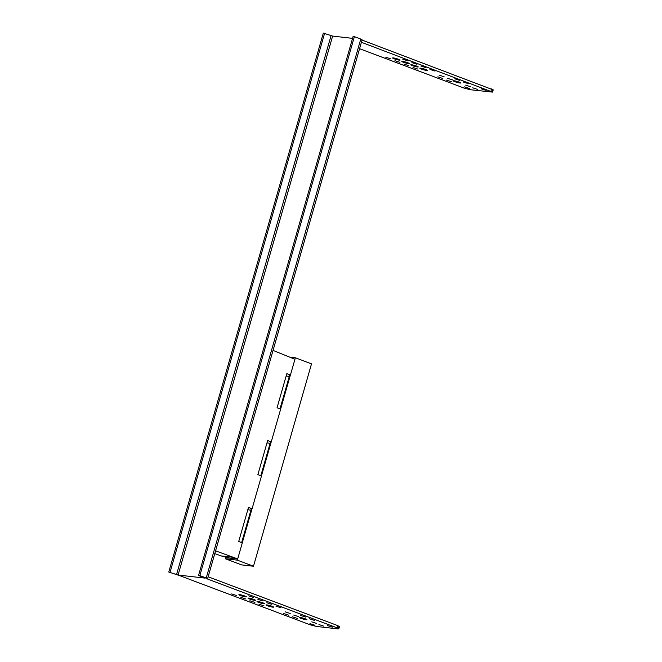 <?xml version="1.0" encoding="UTF-8"?>
<svg xmlns="http://www.w3.org/2000/svg" width="662" height="662" viewBox="0 0 662 662"><rect width="100%" height="100%" fill="white"/><g stroke="black" fill="none" stroke-linecap="round" stroke-linejoin="round"><path stroke-width="0.99" d="M338.828 628.85L339.465 626.616L337.678 625.598L337.032 627.833L338.828 628.85L337.959 628.9L316.428 626.442L310.006 624.746L179.874 575.7L168.777 572.042L323.321 33.1L332.63 36.087L352.556 38.363M208.158 576.71A1.167 0.952 -83.5 0 0 208.439 576.892L337.678 625.598M314.955 625.259L309.965 623.629L314.955 625.259M337.032 627.833L206.9 578.778L207.578 578.729L206.23 577.992L199.85 575.592L198.55 575.443L205.212 578.133L178.086 575.038L168.777 572.042M327.334 625.507L332.324 627.137L327.334 625.507M311.744 621.85L316.742 623.48L311.744 621.85M318.927 624.547L323.917 626.178L318.927 624.547M285.223 611.853L290.221 613.484L285.223 611.853M293.705 615.056L298.694 616.686L293.705 615.056M283.775 613.558L288.773 615.188L283.775 613.558M292.372 616.802L297.362 618.432L292.372 616.802M300.763 615.495L305.753 617.125L300.763 615.495M309.353 618.738L314.342 620.368L309.353 618.738M300.234 617.489A3.889 0.455 -164 0 0 299.489 617.547A3.889 0.455 -164 0 0 301.988 618.713A3.889 0.455 -164 0 0 306.216 619.748A3.889 0.455 -164 0 0 306.961 619.69A3.889 0.455 -164 0 0 304.462 618.523A3.889 0.455 -164 0 0 300.234 617.489M248.722 595.883L253.72 597.513L248.722 595.883M231.717 593.938L236.773 595.585L231.717 593.938M239.611 594.642A3.889 0.455 -164 0 0 238.866 594.699A3.889 0.455 -164 0 0 241.357 595.866A3.889 0.455 -164 0 0 245.594 596.892A3.889 0.455 -164 0 0 246.338 596.843A3.889 0.455 -164 0 0 243.839 595.676A3.889 0.455 -164 0 0 239.611 594.642M257.899 599.342L262.888 600.972L257.899 599.342M240.885 597.389L245.941 599.044L240.885 597.389M248.78 598.1A3.889 0.455 -164 0 0 248.035 598.15A3.889 0.455 -164 0 0 250.534 599.317A3.889 0.455 -164 0 0 254.762 600.351A3.889 0.455 -164 0 0 255.507 600.293A3.889 0.455 -164 0 0 253.008 599.127A3.889 0.455 -164 0 0 248.78 598.1M266.877 602.726L271.867 604.356L266.877 602.726M249.864 600.773L254.92 602.428L249.864 600.773M257.758 601.485A3.889 0.455 -164 0 0 257.013 601.535A3.889 0.455 -164 0 0 259.512 602.701A3.889 0.455 -164 0 0 263.741 603.736A3.889 0.455 -164 0 0 264.486 603.678A3.889 0.455 -164 0 0 261.987 602.511A3.889 0.455 -164 0 0 257.758 601.485M275.946 606.144L280.945 607.774L275.946 606.144M258.941 604.199L263.997 605.854L258.941 604.199M266.827 604.903A3.889 0.455 -164 0 0 266.091 604.96A3.889 0.455 -164 0 0 268.582 606.127A3.889 0.455 -164 0 0 272.818 607.162A3.889 0.455 -164 0 0 273.563 607.104A3.889 0.455 -164 0 0 271.064 605.937A3.889 0.455 -164 0 0 266.827 604.903M207.578 578.729L362.122 39.786L360.773 39.05L354.393 36.642L199.85 575.592M361.7 42.401L361.378 42.36A1.167 0.952 -83.5 0 1 361.7 42.401L492.578 92.109L493.223 89.883L362.04 40.059M198.55 575.443L353.094 36.493L354.393 36.642M426.576 70.42A3.889 0.455 -164 0 0 427.313 70.371A3.889 0.455 -164 0 0 424.822 69.204A3.889 0.455 -164 0 0 420.585 68.169A3.889 0.455 -164 0 0 419.84 68.227A3.889 0.455 -164 0 0 422.339 69.394A3.889 0.455 -164 0 0 426.576 70.42M492.578 92.109L470.326 89.726L463.913 88.029L359.565 48.698M464.343 86.863L469.333 88.493L464.343 86.863M465.643 85.133L470.641 86.763L465.643 85.133M472.751 87.823L477.749 89.453L472.751 87.823M439.105 75.129L444.094 76.759L439.105 75.129M447.644 78.339L452.642 79.978L447.644 78.339M454.802 78.795L459.8 80.425L454.802 78.795M463.4 82.03L468.39 83.669L463.4 82.03M437.822 76.858L442.82 78.488L437.822 76.858M446.411 80.094L451.41 81.732L446.411 80.094M453.991 80.756A3.889 0.455 -164 0 0 453.247 80.814A3.889 0.455 -164 0 0 455.746 81.98A3.889 0.455 -164 0 0 459.974 83.015A3.889 0.455 -164 0 0 460.719 82.957A3.889 0.455 -164 0 0 458.22 81.79A3.889 0.455 -164 0 0 453.991 80.756M385.789 57.246L390.787 58.877L385.789 57.246M402.744 59.175L407.8 60.821L402.744 59.175M393.36 57.908A3.889 0.455 -164 0 0 392.624 57.966A3.889 0.455 -164 0 0 395.115 59.125A3.889 0.455 -164 0 0 399.352 60.159A3.889 0.455 -164 0 0 400.096 60.11A3.889 0.455 -164 0 0 397.597 58.943A3.889 0.455 -164 0 0 393.36 57.908M394.957 60.705L399.956 62.336L394.957 60.705M411.913 62.625L416.969 64.28L411.913 62.625M402.537 61.359A3.889 0.455 -164 0 0 401.793 61.417A3.889 0.455 -164 0 0 404.292 62.584A3.889 0.455 -164 0 0 408.52 63.618A3.889 0.455 -164 0 0 409.265 63.56A3.889 0.455 -164 0 0 406.766 62.394A3.889 0.455 -164 0 0 402.537 61.359M403.936 64.09L408.934 65.72L403.936 64.09M420.891 66.01L425.947 67.665L420.891 66.01M411.516 64.744A3.889 0.455 -164 0 0 410.771 64.802A3.889 0.455 -164 0 0 413.27 65.968A3.889 0.455 -164 0 0 417.499 67.003A3.889 0.455 -164 0 0 418.243 66.945A3.889 0.455 -164 0 0 415.744 65.778A3.889 0.455 -164 0 0 411.516 64.744M413.014 67.507L418.003 69.138L413.014 67.507M429.969 69.436L435.025 71.082L429.969 69.436M481.166 88.782L486.156 90.413L481.166 88.782M490.939 91.116L491.576 88.882M492.238 91.72L492.884 89.486M324.62 33.249L170.084 572.191M338.977 626.211L338.34 628.437M214.786 553.589L221.249 555.948L233.363 557.33L215.572 550.842M237.021 558.695L233.363 557.33M221.249 555.948L230.062 558.165M237.782 558.604L242.292 542.873L238.709 541.483L248.482 507.406L252.09 508.73L250.269 508.515L251.303 508.896M273.05 350.405L294.946 359.267L290.436 374.998L288.615 374.783L289.65 375.164M252.09 508.73L261.465 476.011L257.882 474.621L267.655 440.544L271.263 441.86L280.647 409.141L277.055 407.751L286.828 373.674L290.436 374.998M286.158 376.016L289.286 376.446M247.811 509.748L250.939 510.179M271.263 441.86L269.442 441.653L270.477 442.034M266.985 442.886L270.113 443.317M225.907 557.247L225.461 558.794L241.638 564.893L253.48 566.242L311.512 363.86L295.335 357.761L290.568 357.215M225.461 558.794L237.302 560.143L237.749 558.596M242.259 542.857L252.048 508.722M261.432 475.995L271.221 441.86M280.605 409.124L290.395 374.99M294.913 359.251L295.335 357.761M226.578 557.321L226.454 557.76L236.946 558.951L237.07 558.521M241.638 542.617L251.378 508.648M260.811 475.755L270.551 441.777M279.985 408.884L289.724 374.915M237.302 560.143L253.48 566.242M206.23 577.992L360.773 39.05M332.63 36.087L178.086 575.038M176.522 574.624L331.058 35.674"/></g></svg>
